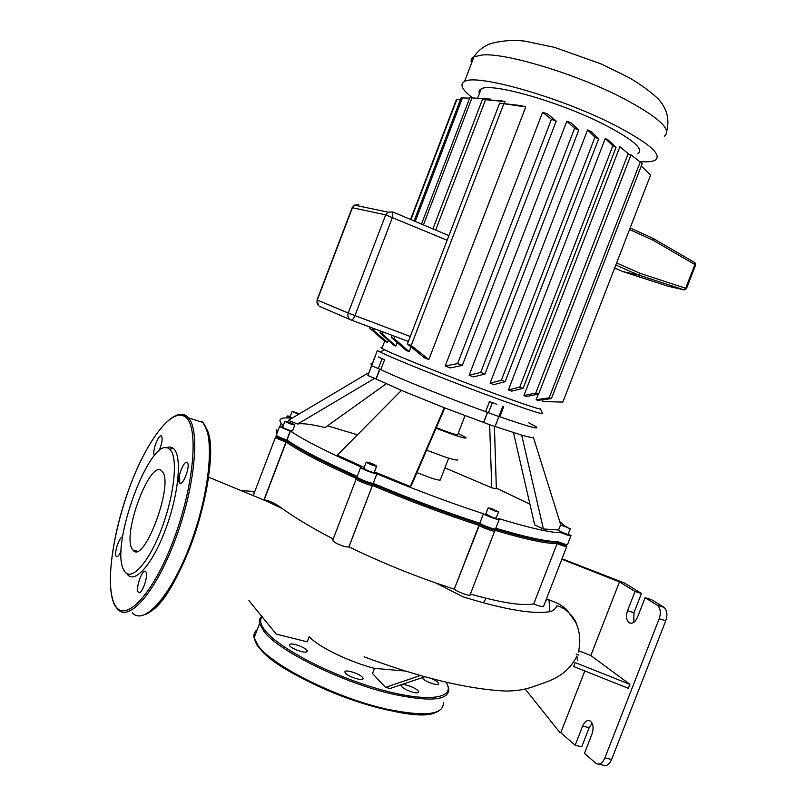 <?xml version="1.0" encoding="UTF-8"?>
<svg xmlns="http://www.w3.org/2000/svg" width="806" height="806" viewBox="0 0 806 806"><rect width="100%" height="100%" fill="white"/><g stroke="black" fill="none" stroke-linecap="round" stroke-linejoin="round"><path stroke-width="1.21" d="M430.706 678.299C435.391 680.244 438.081 682.007 438.766 683.579C438.817 684.637 437.205 684.788 433.95 684.052C427.835 682.249 423.845 680.143 421.981 677.725M406.818 689.976C403.433 688.284 401.549 686.823 401.146 685.604C401.982 683.79 405.952 684.415 413.075 687.458C416.47 689.15 418.374 690.611 418.777 691.85C417.961 693.664 413.982 693.039 406.818 689.976M345.562 673.191L344.968 672.184C343.83 668.819 359.083 673.262 362.378 677.242L363.012 678.299C364.211 681.675 348.756 677.171 345.562 673.191M290.291 644.115C293.797 642.976 307.026 648.326 307.247 650.966L306.401 651.983C303.026 653.182 289.596 647.782 289.394 645.143L290.291 644.115M126.935 573.681C133.856 585.065 152.112 565.258 165.28 530.147C178.559 495.186 182.237 456.8 173.945 448.982L173.27 448.358C171.245 446.776 168.827 446.635 165.996 447.935M170.197 449.819C178.166 457.455 174.509 494.743 161.613 528.696C148.828 562.79 131.166 582.103 124.477 571.101L124.315 570.839C108.226 548.009 151.397 431.865 169.542 449.214L170.197 449.819M145.876 571.837L145.715 571.635C142.793 567.746 135.307 588.078 138.219 592.017L138.42 592.279C141.352 596.208 148.888 575.555 145.876 571.837M122.522 537.048C119.5 536.302 113.817 553.269 116.104 556.231L116.266 556.432C117.525 557.309 119.167 555.465 121.192 550.911M158.732 451.289C161.855 444.398 162.822 439.381 161.633 436.227L161.583 436.177C158.933 432.842 151.558 452.257 154.44 454.967L154.762 455.219M187.294 462.704C184.201 458.876 176.252 479.751 179.587 482.945L179.607 482.965C182.609 487.066 190.72 465.959 187.355 462.775L187.294 462.704M162.036 471.349C151.024 456.77 121.374 535.073 132.446 549.4L132.98 550.085C143.901 565.59 174.61 482.552 162.077 471.389L162.036 471.349M622.605 271.481L638.775 275.118L684.032 289.868L686.41 288.709L685.694 288.266L684.032 289.868L667.348 286.049M629.546 229.519L653.303 240.359L653.293 238.505L630.161 227.917M694.671 262.544L694.923 264.499L685.694 288.266L640.478 273.486L638.775 275.118L615.814 265.043M472.679 97.929C462.06 89.869 459.339 84.398 464.548 81.517C475.731 73.437 558.397 96.549 612.933 124.225C648.921 142.864 662.945 154.883 654.976 160.293C652.054 161.734 646.976 162.167 639.732 161.573M479.399 93.556C478.522 91.481 479.117 89.94 481.172 88.932C490.542 82.313 558.064 101.224 602.838 123.852C632.71 139.237 644.387 149.201 637.858 153.734M372.291 363.748C370.629 363.546 370.478 363.929 371.848 364.906L377.359 350.499L380.059 351.95C392.522 358.408 454.393 383.132 498.723 399.242C527.154 409.549 541.743 414.294 542.509 413.458L540.463 408.844C539.667 409.529 525.643 404.904 498.41 394.98C455.974 379.475 396.743 355.899 384.603 349.764L381.933 348.363C380.583 347.557 380.674 347.305 382.225 347.618M542.922 401.61L542.287 401.579L542.982 399.776M536.131 399.756L549.168 397.811L551.415 398.597L538.015 400.36L536.131 399.756L538.287 394.144M630.413 155.447L630.755 154.581L640.236 162.016L549.168 397.811M523.92 395.555L535.799 393.036L538.65 394.063L526.6 396.502L523.92 395.555L619.874 146.752L630.665 155.669L619.874 146.752M508.374 389.953L519.749 387.142L523.084 388.381L511.649 391.152L508.374 389.953L605.266 138.501L608.389 140.143L616.006 147.427L612.812 145.765L605.266 138.501M496.788 404.269L489.484 401.61L496.788 404.269M498.924 416.49L499.831 416.783C527.759 426.485 539.889 429.84 536.212 426.827L528.756 422.777M371.848 364.906L368.282 374.578M378.447 356.917L384.553 359.839L378.427 356.977M367.929 375.505L375.959 378.931L379.686 369.168L371.657 365.753L380.795 369.642C398.98 378.367 447.36 397.821 485.605 411.685L498.884 416.581L487.57 412.41L483.691 422.485L495.015 426.626L498.854 416.672M566.83 121.182L571.142 122.915L578.779 130.068L574.577 128.325L566.83 121.182L469.152 375.243L480.678 372.453L484.91 374.065L473.475 376.896L469.152 375.243M490.088 383.172L501.342 380.271L505.13 381.691L493.877 384.593L490.088 383.172L587.564 129.947L591.261 131.64L598.667 138.864L594.969 137.161L587.564 129.947M542.589 112.276L547.677 114.029L556.211 121.102L551.435 119.328L542.589 112.276L445.194 365.995L457.607 363.607L462.332 365.43L450.181 367.929L445.194 365.995M525.744 106.936L499.66 103.128L521.059 105.596L525.744 106.936L428.852 359.567L424.369 357.783L407.433 343.94L411.221 345.462L428.852 359.567M504.999 101.576L482.462 99.4L501.725 100.891L504.999 101.576L504.224 103.611M411.02 346.923L409.196 351.668L406.153 350.419L391.373 337.462L394.124 338.591L409.196 351.668M397.207 342.6L395.867 346.127L393.852 345.27L379.958 332.737L381.873 333.533L395.867 346.127M388.331 340.283L387.505 342.449L386.406 341.925L372.594 329.523L387.505 342.449M384.119 339.88L383.847 340.525L369.521 328.022L369.894 327.045M490.421 99.088L469.807 97.758L490.421 99.088L490.078 99.974M394.95 336.424L394.124 338.591M485.444 99.954L435.663 230.042M392.169 335.387L391.373 337.462M482.462 99.4L432.923 228.884M382.538 331.78L381.873 333.533M380.603 331.054L379.958 332.737M374.246 328.677L373.722 330.037M373.077 328.233L372.594 329.523M369.521 326.904L369.521 328.022M551.415 398.597L642.221 163.517L640.236 162.016M612.812 145.765L519.749 387.142M616.006 147.427L523.084 388.381M628.015 154.087L535.799 393.036M630.665 155.669L538.65 394.063M542.287 401.579L562.85 402.063L650.553 175.164L641.274 165.955M460.498 99.511L456.317 99.753L410.576 219.464M469.646 98.161L461.113 97.889L414.093 220.945M471.963 97.929L423.422 224.874M469.807 97.758L421.508 224.068M499.66 103.128L407.433 343.94M503.669 104.145L411.221 345.462M462.513 97.728L415.241 221.428M551.435 119.328L457.607 363.607M556.211 121.102L462.332 365.43M456.942 99.249L410.939 219.615M574.577 128.325L480.678 372.453M578.779 130.068L484.91 374.065M594.969 137.161L501.342 380.271M598.667 138.864L505.13 381.691M436.288 427.664L448.63 432.318C455.34 434.595 458.392 435.321 457.778 434.494L465.032 415.634M436.036 428.258L452.327 434.333C462.372 437.739 466.926 438.817 465.989 437.567L458.191 433.416M426.596 450.171L443.774 456.569C453.859 459.873 458.463 460.8 457.607 459.36M416.934 472.608L431.069 477.998C437.829 480.134 440.963 480.648 440.449 479.55L448.68 458.14M285.133 421.558L284.911 421.367C286.805 421.306 290.049 422.404 294.633 424.681L294.865 424.873C292.961 424.933 289.717 423.835 285.133 421.558M294.795 425.054L292.588 430.837C290.674 430.928 287.43 429.83 282.856 427.533L282.705 427.15M369.4 463.974L366.186 462.241C366.468 461.757 368.896 462.422 373.47 464.256L376.694 465.999C376.422 466.483 373.984 465.808 369.4 463.974M376.614 466.211L374.266 472.326C373.984 472.84 371.546 472.175 366.962 470.341L363.838 468.357M495.831 511.427L488.124 507.941L490.874 508.334L498.561 511.81L495.831 511.427M498.481 512.012L496.133 518.107L493.383 517.744L485.776 514.027M570.245 528.736L560.563 524.857L570.245 528.736M570.285 528.736L567.968 534.61L558.357 530.56M298.663 414.264L292.115 411.453L299.53 413.75M498.229 416.228L498.884 416.581L502.722 406.607M379.878 369.239L376.14 379.001L401.438 390.406L444.277 407.735L483.59 422.435L487.459 412.4M495.065 426.485L521.683 435.129C529.391 437.326 533.28 438.011 533.34 437.184L560.744 524.696M368.705 373.138L368.02 373.118L368.181 374.508M368.02 373.118L368.624 373.349M379.888 369.208C397.711 377.873 448.338 398.235 487.469 412.37M498.934 416.46C527.467 426.414 539.899 429.87 536.212 426.827M298.996 414.072L294.291 412.068L299.036 414.042M567.414 527.245L562.699 525.552L567.273 527.628M564.653 526.086L564.462 526.59M496.385 511.064L490.31 508.687L496.385 511.064M494.944 510.168L494.723 510.752M491.912 508.979L491.7 509.553M373.309 465.122L368.402 463.027L372.614 464.196L374.478 465.203L373.309 465.122M372.614 464.196L372.382 464.79M292.185 418.113L290.079 416.783M289.324 423.251L287.712 422.092L292.628 424.016L289.324 423.251M290.452 422.989L290.241 423.553M277.566 431.754L276.952 430.696L277.506 431.905M357.189 476.376C323.881 461.516 300.487 449.405 286.986 440.046L287.188 441.094C300.507 450.423 323.821 462.533 357.139 477.424C323.821 462.533 300.507 450.423 287.188 441.094L286.221 442.041C299.772 451.501 323.317 463.712 356.836 478.683L356.736 478.966M282.936 426.565L279.642 426.293C281.133 427.512 284.649 429.074 290.21 430.988L290.412 431.049C304.074 440.237 327.699 452.257 361.279 467.097L360.594 467.47C361.34 468.84 374.105 473.847 376.865 473.837L373.218 483.358C370.428 483.429 357.663 478.432 356.957 476.991L357.552 478.331C357.733 479.479 369.299 484.063 371.828 483.993L372.301 484.003C408.864 499.488 444.69 512.898 479.761 524.232L479.691 523.195C444.962 511.921 409.498 498.652 373.309 483.368L372.301 484.003L372.493 485.484C408.682 500.778 444.146 514.057 478.885 525.3L478.986 525.371C482.643 527.93 495.892 532.534 494.864 530.882L494.813 530.791M494.552 530.187C525.673 539.426 546.448 543.869 556.896 543.506L556.603 542.106L557.722 542.579L556.603 542.106C546.458 542.519 526.036 538.176 495.337 529.079C526.036 538.176 546.458 542.519 556.603 542.106L557.661 541.541C547.294 541.854 526.671 537.411 495.801 528.232M566.739 546.599L543.647 606.142C543.214 607.14 539.899 606.424 533.703 603.986L557.097 543.597C563.051 546.015 566.316 546.952 566.88 546.387L566.275 545.027C565.782 545.511 562.931 544.695 557.722 542.579C563.344 544.846 566.165 545.622 566.185 544.886L566.779 544.624M570.91 535.829L567.605 544.362C567.293 545.047 564.049 544.141 557.863 541.632L533.703 603.986M494.864 530.882L494.219 529.441C495.116 530.872 483.529 526.842 480.326 524.615L479.761 524.232L480.326 524.615C483.761 526.993 496.033 531.144 494.108 529.27L494.592 529.038M499.136 519.608L495.619 528.696C497.231 530.58 483.58 525.895 479.802 523.265L483.449 513.805L479.802 523.265L480.326 524.615L478.986 525.371L454.252 589.156L479.761 524.232C444.69 512.898 408.864 499.488 372.301 484.003L371.828 483.993C366.438 482.885 361.723 481.061 357.673 478.502L358.126 478.049M290.412 431.049L286.986 440.046L286.08 440.731L287.188 441.094L276.811 436.53C277.919 437.598 281.002 438.998 286.08 440.731L286.221 442.041L264.187 499.831C269.345 500.526 275.36 503.448 282.221 508.586L283.208 509.261C296.134 518.47 312.809 528.373 333.21 538.982M290.21 430.988L286.785 439.975C281.213 438.081 277.697 436.509 276.236 435.25L276.357 434.938M376.956 473.837C413.186 489.051 448.65 502.35 483.348 513.734M561.087 532.695C550.649 532.776 529.693 528.021 498.229 518.46L499.267 519.265C500.899 521.079 487.257 516.374 483.449 513.805M568.301 533.864L571.011 535.567C570.719 536.212 567.484 535.285 561.288 532.786M564.895 525.925L559.787 521.643M290.271 416.279L287.279 415.956L291.53 418.183C281.395 417.135 277.919 418.838 281.093 423.271L283.299 425.598M357.471 434.787L327.458 425.85M529.925 504.173L496.335 488.114M494.431 426.616L496.355 488.789L491.761 487.811L444.942 467.853M558.578 529.995L543.405 528.978L534.68 524.928L513.503 432.641M364.191 467.44L337.291 455.168L401.438 390.406M444.791 407.937L411.362 485.544L410.314 486.542L374.447 471.873M386.255 383.767L325.11 427.533C311.307 424.258 302.149 423.09 297.656 424.016L288.357 420.379L367.294 373.551M491.761 487.811L489.665 424.984M543.405 528.978L521.683 435.129M410.314 486.542L444.277 407.735M297.656 424.016L374.568 378.427M424.943 676.728L390.104 688.465L385.49 687.367L372.543 673.534L374.538 668.375L405.761 671.076M420.48 675.468L385.49 687.367M549.934 611.764L548.977 599.865M574.688 619.713L575.615 621.638M248.953 600.621L276.226 634.1L307.217 641.828L309.161 636.75C318.612 646.986 349.431 661.998 374.538 668.375M364.695 656.88L364.111 656.819C420.218 677.725 467.339 689.13 505.473 691.054C524.958 690.903 531.769 686.984 545.551 682.37C561.832 676.315 570.719 668.386 576.905 656.034L577.418 660.426M573.64 666.512L575.172 662.562L629.929 684.365L628.388 688.324L573.64 666.512M576.361 623.149L566.467 609.376C560.462 604.621 559.293 603.613 547.224 599.19L546.458 598.888M470.382 594.062C501.372 602.787 522.409 606.072 533.501 603.895M494.672 531.154L470.14 594.687C471.591 596.964 457.929 592.339 454.352 589.236M356.625 479.016L356.222 479.207C357.39 480.789 369.702 485.555 372.402 485.474L348.948 546.891C377.591 560.744 406.677 572.824 436.207 583.141L454.252 589.156M348.948 546.891L348.857 546.901C345.774 547.778 333.019 542.73 332.757 540.171L333.039 539.416M179.718 483.076L179.587 474.482M248.913 600.601L276.226 634.1M486.109 598.294L483.409 602.697M598.767 764.138L602.928 765.096C606.313 766.627 609.215 764.753 611.613 759.484L604.883 757.922C602.475 763.211 599.593 765.085 596.218 763.564L584.451 753.358L592.007 733.954C593.851 728.04 593.276 723.728 590.274 721.017C587.302 719.667 584.753 721.35 582.617 726.075L575.152 745.238L581.731 746.779L589.176 727.667L592.128 723.274M604.883 757.922L659.177 618.766L665.766 620.721C667.711 614.696 667.116 610.233 664.003 607.321L657.454 605.346C660.547 608.258 661.122 612.731 659.177 618.766M657.182 605.165L645.102 597.709L651.591 599.684L663.741 607.15M633.768 622.353L633.979 612.671L641.465 593.458L635.027 591.493L627.521 610.767C625.778 616.127 626.272 620.086 628.992 622.635C632.236 624.207 635.078 622.403 637.496 617.225L645.102 597.709M635.027 591.493L619.471 581.892L590.818 655.52L629.929 684.365M584.813 670.965L560.795 732.704L575.152 745.238M665.766 620.721L611.613 759.484M562.024 558.76L624.59 583.081L641.465 593.458M578.94 655.147L576.159 654.049M578.728 650.714L590.818 655.52M560.795 732.704L559.707 732.261L525.26 689.16M561.832 559.233L619.471 581.892M277.516 437.134L275.541 437.326C277.183 438.625 280.679 440.167 286.019 441.98L263.995 499.73M277.304 431.351L278.856 428.359M276.589 429.538L276.821 433.699M242.274 490.642L253.628 491.448L254.152 493.191M443.32 702.318C444.187 714.811 425.205 717.048 386.406 709.058C336.636 698.067 272.337 665.847 258.313 645.878L254.102 637.818C253.416 634.403 254.444 631.692 257.215 629.688M258.887 647.067C279.42 679.005 412.874 727.536 436.409 711.95M261.749 616.358C259.623 618.182 258.897 620.58 259.572 623.532L263.874 631.34C278.11 650.774 342.54 682.722 392.2 694.016C430.918 702.278 449.758 700.384 448.72 688.354L446.383 682.269M446.111 682.208C456.518 698.328 429.185 703.104 381.147 689.735C333.231 676.556 279.118 648.538 265.184 630.604C260.459 624.66 259.431 620.046 262.081 616.761M256.137 632.509L254.495 636.811M176.454 415.271C180.695 413.538 184.322 414.002 187.345 416.652L188.513 417.881C200.17 430.525 195.062 486.441 175.587 538.841C156.253 591.403 129.161 622.564 117.757 609.255L114.905 605.679C102.876 583.06 116.185 513.382 139.216 464.075C152.304 436.56 166.923 417.72 178.328 414.778L186.901 416.611L188.513 417.881L202.759 422.404L201.54 421.175M185.934 417.357C173.169 406.043 147.881 438.645 130.35 485.242C112.679 531.658 104.82 586.496 114.845 604.843C124.537 624.005 152.556 595.563 173.159 541.038C193.914 486.713 199.001 427.805 185.934 417.357M205.953 427.774C225.005 456.166 182.609 596.037 149.05 612.318M132.355 612.822C144.203 626.181 171.618 595.291 190.851 543.022C210.215 490.904 214.839 435.149 202.759 422.415C207.031 428.701 209.52 437.769 210.235 449.617C210.295 458.443 209.631 468.246 208.26 479.036C205.651 496.002 201.409 513.644 195.546 531.96C181.541 574.426 160.213 608.772 145.352 614.474M667.69 286.14L622.796 271.562L614.666 268.005M653.303 240.359L695.618 264.973L686.43 288.659M640.478 273.486L616.61 262.988M471.581 63.11C470.563 60.349 471.369 58.254 473.988 56.813L482.139 54.989C505.332 52.561 576.451 73.991 622.967 98.161C658.804 117.273 672.587 129.947 664.295 136.164M499.831 416.783L503.69 406.758M380.795 369.642L384.553 359.839M489.484 401.61L485.605 411.685M488.446 412.813L492.325 402.728M382.024 358.821L378.276 368.614M410.284 336.495L348.222 313.04C347.326 316.274 348.273 318.592 351.063 319.992C352.333 320.184 353.622 318.733 354.942 315.65L392.472 217.318L392.854 211.988L387.888 212.129L385.671 214.88L447.139 240.259M352.141 207.777L354.519 205.137L358.801 204.744L357.159 205.691M350.63 319.801L320.002 306.572C317.342 305.242 316.436 303.056 317.282 300.013L317.06 299.892M348.222 313.04L317.282 300.013L352.434 207.726L385.671 214.88L348.222 313.04M351.134 320.022L408.38 341.452M376.865 473.837L373.218 483.358L371.828 483.993L372.402 485.474L348.857 546.901M589.176 727.667L582.617 726.075M627.521 610.767L633.979 612.671M438.948 710.801C428.449 718.166 391.817 713.894 350.318 699.255C308.839 684.647 270.473 662.421 258.525 646.886M307.247 650.966L306.955 651.742M363.012 678.299L362.71 679.095M418.777 691.85L418.495 692.586M438.766 683.579L438.524 684.223M261.89 616.53C260.63 617.305 259.854 619.643 259.572 623.532L254.102 637.818C255.774 643.007 257.185 645.949 258.343 646.644M179.587 482.945L180.776 483.288M137.131 551.193L132.98 550.085M139.569 592.561L138.42 592.279M169.542 449.214L173.27 448.358M630.161 227.927L653.293 238.505L694.963 262.716L695.638 264.912M464.548 81.517L473.988 56.813C477.797 50.919 483.147 46.577 490.048 43.786C501.352 40.663 512.918 39.766 524.736 41.116L554.417 47.322L601.347 64.006L629.254 77.749C640.83 84.539 650.472 91.582 658.17 98.876C666.874 108.347 669.736 119.097 666.743 131.116M384.603 349.764L380.059 351.95M367.889 375.596L375.354 356.081M448.912 235.634L392.854 211.988L387.888 212.129L354.519 205.137L352.172 207.686L317.05 299.913L318.521 305.665M381.933 348.363L384.915 340.585M477.615 98.231L481.172 88.932M282.634 427.341L284.911 421.367M363.758 468.588L366.186 462.241M485.696 514.238L488.124 507.941M558.296 530.731L560.563 524.857M290.019 416.924L292.115 411.453M276.811 436.53L276.186 435.18M360.594 467.47L356.957 476.991M279.642 426.293L276.236 435.25M287.279 415.956L286.543 417.891M280.065 425.981L281.093 423.271M578.335 652.104C581.378 639.571 579.564 627.924 572.875 617.144C567.233 610.343 561.853 606.586 556.734 605.86C556.059 608.056 554.256 609.87 551.334 611.321C535.224 614.827 505.856 610.021 463.228 596.914L436.207 583.141M547.224 599.19L545.42 601.578M282.221 508.586L267.199 501.413L208.532 477.142M664.003 607.321L657.454 605.346M357.673 478.502L356.222 479.207M276.911 436.671L275.541 437.326M356.141 479.107L332.757 540.171M275.471 437.245L253.356 495.277M275.904 436.892L276.387 435.623M631.239 623.29L628.992 622.635"/></g></svg>
